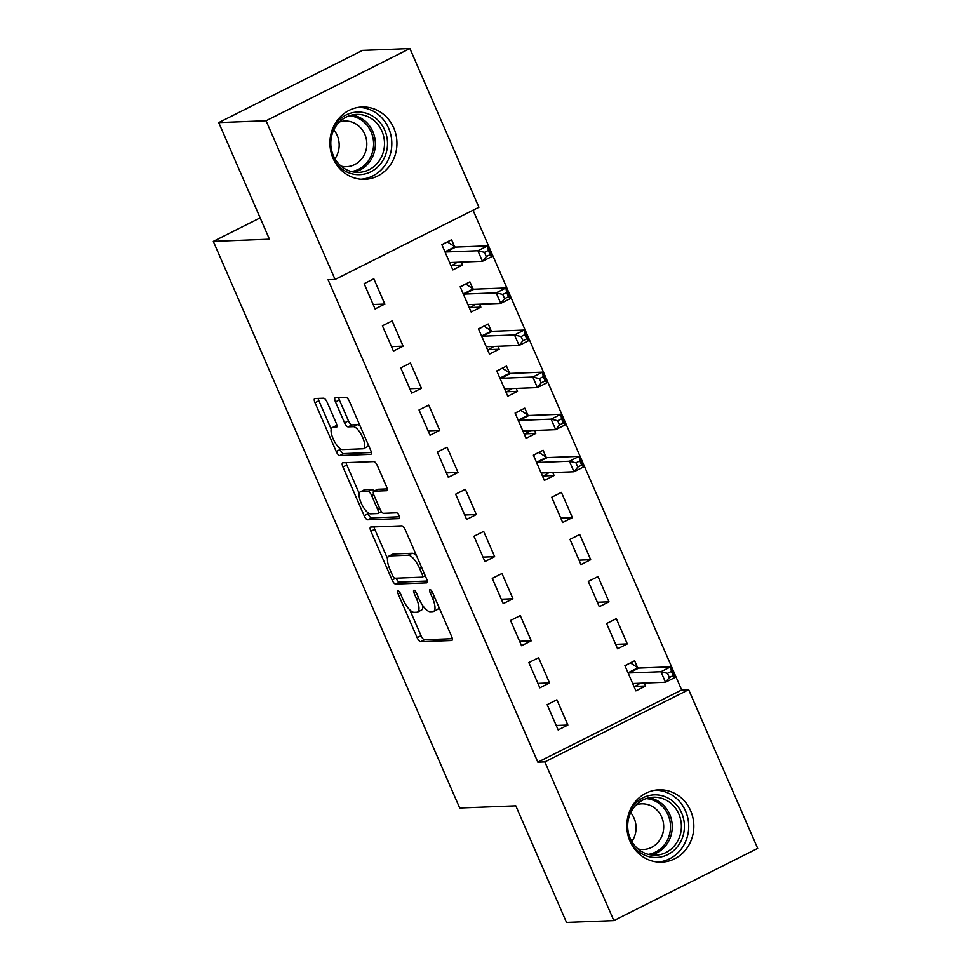 <?xml version="1.0" encoding="UTF-8"?>
<svg xmlns="http://www.w3.org/2000/svg" width="971" height="971" viewBox="0 0 971 971"><rect width="100%" height="100%" fill="white"/><g stroke="black" fill="none" stroke-linecap="round" stroke-linejoin="round"><path stroke-width="1.46" d="M398.013 590.805A3.192 1.117 -116.7 0 0 397.831 590.854A3.192 1.117 -116.7 0 0 398.061 593.742L417.154 637.656A4.552 1.59 -116.7 0 0 420.674 641.71L451.649 640.508A4.552 1.59 -116.7 0 0 451.903 640.447A4.552 1.59 -116.7 0 0 451.576 636.308L432.483 592.407A3.192 1.117 -116.7 0 0 430.019 589.567A3.192 1.117 -116.7 0 0 429.85 589.603A3.192 1.117 -116.7 0 0 430.08 592.504L432.544 598.185A14.577 5.086 -116.7 0 1 433.576 611.427A14.577 5.086 -116.7 0 1 432.787 611.621L430.202 611.718A14.577 5.086 -116.7 0 1 418.95 598.706L416.474 593.026A3.192 1.117 -116.7 0 0 414.01 590.186A3.192 1.117 -116.7 0 0 413.84 590.222A3.192 1.117 -116.7 0 0 414.071 593.123L416.535 598.804A14.577 5.086 -116.7 0 1 417.566 612.046A14.577 5.086 -116.7 0 1 416.777 612.24L414.192 612.337A14.577 5.086 -116.7 0 1 402.941 599.338L400.465 593.657A3.192 1.117 -116.7 0 0 398.013 590.805M393.753 127.954A36.194 33.512 -92.2 0 1 364.829 179.344A36.194 33.512 -92.2 0 1 333.114 158.394A36.194 33.512 -92.2 0 1 362.025 107.004A36.194 33.512 -92.2 0 1 393.753 127.954M690.648 810.773A36.194 33.512 -92.2 0 1 661.737 862.163A36.194 33.512 -92.2 0 1 630.009 841.214A36.194 33.512 -92.2 0 1 658.921 789.824A36.194 33.512 -92.2 0 1 690.648 810.773M327.142 402.261A4.552 1.59 -116.7 0 0 323.622 398.195L314.932 398.535A4.552 1.59 -116.7 0 0 314.689 398.596A4.552 1.59 -116.7 0 0 315.005 402.734L336.209 451.491A4.552 1.59 -116.7 0 0 339.729 455.557L370.704 454.355A4.552 1.59 -116.7 0 0 370.958 454.294A4.552 1.59 -116.7 0 0 370.631 450.156L349.426 401.399A4.552 1.59 -116.7 0 0 345.919 397.333L335.42 397.746A4.552 1.59 -116.7 0 0 335.165 397.807A4.552 1.59 -116.7 0 0 335.493 401.945L344.559 422.81A4.552 1.59 -116.7 0 0 348.079 426.876L353.286 426.67A12.186 4.248 -116.7 0 1 362.304 436.683A12.186 4.248 -116.7 0 1 363.567 448.614A12.186 4.248 -116.7 0 1 362.899 448.784L342.508 449.573A12.186 4.248 -116.7 0 1 333.49 439.56A12.186 4.248 -116.7 0 1 332.228 427.628A12.186 4.248 -116.7 0 1 332.895 427.471L336.294 427.337A4.552 1.59 -116.7 0 0 336.536 427.276A4.552 1.59 -116.7 0 0 336.221 423.138L327.142 402.261M335.08 279.466L266.078 120.756L409.896 48.55L478.909 207.26L335.08 279.466L328.064 279.745L537.837 762.174L544.852 761.907L688.67 689.689L757.683 848.399L613.854 920.617L544.852 761.907M613.854 920.617L566.518 922.45L515.807 805.845L459.696 808.018L213.317 241.391L269.428 239.206L218.73 122.601L266.078 120.756M370.813 527.047A4.552 1.59 -116.7 0 0 370.558 527.107A4.552 1.59 -116.7 0 0 370.886 531.246L392.09 580.003A4.552 1.59 -116.7 0 0 395.61 584.069L426.585 582.867A4.552 1.59 -116.7 0 0 426.839 582.806A4.552 1.59 -116.7 0 0 426.512 578.667L405.308 529.911A4.552 1.59 -116.7 0 0 401.788 525.845L370.813 527.047M364.149 515.747L342.945 466.99A4.552 1.59 -116.7 0 1 342.629 462.851A4.552 1.59 -116.7 0 1 342.872 462.791L373.859 461.589A4.552 1.59 -116.7 0 1 377.367 465.655L386.446 486.52A4.552 1.59 -116.7 0 1 386.761 490.658A4.552 1.59 -116.7 0 1 386.519 490.719L373.956 491.205A4.552 1.59 -116.7 0 0 373.714 491.265A4.552 1.59 -116.7 0 0 374.029 495.404L380.049 509.253A4.552 1.59 -116.7 0 0 383.569 513.319L396.654 512.809A3.192 1.117 -116.7 0 1 399.008 515.431A3.192 1.117 -116.7 0 1 399.336 518.55A3.192 1.117 -116.7 0 1 399.166 518.599L367.669 519.813A4.552 1.59 -116.7 0 1 364.149 515.747L368.033 513.805L367.354 512.239M260.155 217.868L213.317 241.391M393.413 351.053L403.123 346.174L392.138 320.916L382.428 325.795L393.413 351.053M472.853 288.69L469.891 281.881L460.169 286.761L471.153 312.019L480.863 307.139L479.589 304.202M430.019 435.239L439.729 430.359L428.745 405.101L419.035 409.98L430.019 435.239M509.459 372.888L506.498 366.079L496.776 370.946L507.76 396.217L517.482 391.337L516.196 388.388M466.626 519.436L476.348 514.557L465.364 489.299L455.642 494.178L466.626 519.436M546.066 457.086L543.105 450.265L533.382 455.144L544.367 480.402L554.089 475.523L552.802 472.586M503.233 603.634L512.955 598.755L501.971 573.497L492.248 578.376L503.233 603.634M590.696 559.721L579.711 534.463L569.989 539.342L580.974 564.6L590.696 559.721L579.056 560.17M539.84 687.832L549.562 682.953L538.577 657.695L528.855 662.574L539.84 687.832M627.302 643.919L616.318 618.661L606.608 623.54L617.58 648.798L627.302 643.919L615.663 644.368M537.837 762.174L681.666 689.968L473.047 210.197M637.583 667.575L634.621 660.753L624.911 665.633L635.896 690.891L645.606 686.012L644.331 683.074M558.143 729.925L567.865 725.046L556.881 699.788L547.159 704.667L558.143 729.925M608.999 601.814L598.015 576.556L588.305 581.435L599.277 606.693L608.999 601.814L597.359 602.275M521.536 645.727L531.258 640.848L520.274 615.59L510.552 620.469L521.536 645.727M572.392 517.628L561.408 492.37L551.686 497.249L562.67 522.507L572.392 517.628L560.753 518.077M484.93 561.541L494.652 556.662L483.667 531.404L473.945 536.271L484.93 561.541M527.763 414.981L524.801 408.172L515.079 413.051L526.064 438.309L535.786 433.43L534.499 430.493M448.323 477.344L458.033 472.464L447.061 447.206L437.338 452.085L448.323 477.344M491.156 330.795L488.195 323.974L478.472 328.853L489.457 354.112L499.167 349.232L497.892 346.295M411.716 393.146L421.426 388.266L410.442 363.008L400.732 367.888L411.716 393.146M454.549 246.598L451.576 239.776L441.866 244.656L452.85 269.914L462.56 265.034L461.286 262.097M375.097 308.948L384.819 304.069L373.835 278.811L364.125 283.69L375.097 308.948M218.73 122.601L362.547 50.383L409.896 48.55M681.666 689.968L688.67 689.689M645.606 686.012L635.192 686.412M567.865 725.046L556.225 725.495M549.562 682.953L537.922 683.402M531.258 640.848L519.619 641.309M512.955 598.755L501.303 599.204M494.652 556.662L483 557.111M554.089 475.523L543.675 475.936M476.348 514.557L464.696 515.006M535.786 433.43L525.372 433.831M458.033 472.464L446.393 472.913M517.482 391.337L507.068 391.738M439.729 430.359L428.09 430.821M499.167 349.232L488.765 349.633M421.426 388.266L409.786 388.716M480.863 307.139L470.462 307.54M403.123 346.174L391.483 346.623M462.56 265.034L452.158 265.447M384.819 304.069L373.18 304.53M417.566 612.046L421.463 610.091A14.577 5.086 -116.7 0 0 422.858 605.722M433.576 611.427L437.46 609.472A14.577 5.086 -116.7 0 0 438.819 606.972M409.823 609.909L421.038 635.702A4.552 1.59 -116.7 0 0 424.558 639.768L452.292 638.687M396.022 578.17A4.552 1.59 -116.7 0 0 399.494 582.115L427.228 581.046M374.053 526.925A4.552 1.59 -116.7 0 0 374.77 529.292L387.526 558.628M392.515 575.366A3.192 1.117 -116.7 0 0 394.979 578.218L422.179 577.162A3.192 1.117 -116.7 0 0 422.349 577.114A3.192 1.117 -116.7 0 0 422.13 574.213L419.521 568.229A14.577 5.086 -116.7 0 0 408.257 555.218L389.674 555.934A14.577 5.086 -116.7 0 0 388.885 556.14A14.577 5.086 -116.7 0 0 389.917 569.37L392.515 575.366M416.523 555.703A14.577 5.086 -116.7 0 0 412.153 553.264L408.257 555.218M388.885 556.14L392.77 554.186A14.577 5.086 -116.7 0 1 393.558 553.992L412.153 553.264M359.209 493.499L346.829 465.036L342.945 466.99M346.113 462.669A4.552 1.59 -116.7 0 0 346.829 465.036M387.162 488.899L377.84 489.263A4.552 1.59 -116.7 0 0 377.598 489.323A4.552 1.59 -116.7 0 0 377.403 489.481M399.506 516.778L371.553 517.871L367.669 519.813M360.921 491.714A12.186 4.248 -116.7 0 0 360.253 491.884A12.186 4.248 -116.7 0 0 361.515 503.815A12.186 4.248 -116.7 0 0 370.534 513.829L377.719 513.55A4.552 1.59 -116.7 0 0 377.962 513.477A4.552 1.59 -116.7 0 0 377.634 509.35L371.626 495.501A4.552 1.59 -116.7 0 0 368.106 491.435L360.921 491.714L364.805 489.76A12.186 4.248 -116.7 0 0 364.137 489.93L360.253 491.884M374.09 491.083A4.552 1.59 -116.7 0 0 371.99 489.481L368.106 491.435M364.805 489.76L371.99 489.481M368.033 513.805A4.552 1.59 -116.7 0 0 371.553 517.871M332.228 427.628L336.124 425.674A12.186 4.248 -116.7 0 1 336.779 425.516L336.937 425.504M363.567 448.614L367.451 446.66A12.186 4.248 -116.7 0 0 368.47 445.179M360.205 426.184A12.186 4.248 -116.7 0 0 357.17 424.715L353.286 426.67M338.661 397.612A4.552 1.59 -116.7 0 0 339.377 399.991L348.455 420.856A4.552 1.59 -116.7 0 0 351.963 424.922L357.17 424.715M339.474 448.104L340.093 449.549A4.552 1.59 -116.7 0 0 343.613 453.615L371.347 452.535M318.172 398.413A4.552 1.59 -116.7 0 0 318.901 400.78L331.208 429.109M634.172 686.934L640.314 683.232M625.021 665.888L630.009 663.072M632.922 684.082L633.08 683.815A4.637 1.614 63.3 0 1 633.347 683.548A4.637 1.614 63.3 0 1 633.602 683.487L665.511 682.249L660.935 671.726L670.658 666.846L638.736 668.084A4.637 1.614 63.3 0 1 637.959 667.805L630.665 663.047M671.398 671.386L670.658 666.846L675.233 677.37L665.511 682.249L669.335 677.54L673.219 675.585L671.398 671.386L667.502 673.328L669.335 677.54M667.502 673.328L660.935 671.726L629.026 672.964A4.637 1.614 63.3 0 1 628.237 672.685L627.873 672.454M673.219 675.585L675.233 677.37M628.686 813.868A31.327 28.996 -92.2 0 1 657.84 794.982A31.327 28.996 -92.2 0 1 684.312 828.979A31.327 28.996 -92.2 0 1 652.998 857.381A31.327 28.996 -92.2 0 1 629.718 840.534M652.306 855.099A29.009 26.848 87.8 0 0 655.668 855.196A29.009 26.848 87.8 0 0 681.387 826.989A29.009 26.848 87.8 0 0 656.784 797.337A29.009 26.848 87.8 0 0 653.41 797.227A29.009 26.848 87.8 0 0 627.691 825.435A29.009 26.848 87.8 0 0 652.306 855.099M630.725 812.666A22.843 21.144 -92.2 0 1 631.842 841.566M636.272 804.838A22.843 21.144 -92.2 0 1 641.685 803.854A22.843 21.144 -92.2 0 1 644.331 803.939A22.843 21.144 -92.2 0 1 663.703 827.292A22.843 21.144 -92.2 0 1 643.457 849.504A22.843 21.144 -92.2 0 1 640.799 849.419A22.843 21.144 -92.2 0 1 637.983 848.945M657.804 862.066A35.963 33.293 87.8 0 0 688.718 826.6A35.963 33.293 87.8 0 0 658.192 790.37A35.963 33.293 87.8 0 0 655.024 790.224M331.791 131.049A31.327 28.996 -92.2 0 1 360.933 112.163A31.327 28.996 -92.2 0 1 387.417 146.16A31.327 28.996 -92.2 0 1 356.102 174.562A31.327 28.996 -92.2 0 1 332.822 157.715M355.398 172.28A29.009 26.848 87.8 0 0 358.772 172.377A29.009 26.848 87.8 0 0 384.492 144.169A29.009 26.848 87.8 0 0 359.877 114.505A29.009 26.848 87.8 0 0 356.515 114.408A29.009 26.848 87.8 0 0 330.795 142.616A29.009 26.848 87.8 0 0 355.398 172.28M333.818 129.847A22.843 21.144 -92.2 0 1 334.946 158.746M339.377 122.018A22.843 21.144 -92.2 0 1 344.778 121.035A22.843 21.144 -92.2 0 1 347.436 121.12A22.843 21.144 -92.2 0 1 366.807 144.473A22.843 21.144 -92.2 0 1 346.55 166.684A22.843 21.144 -92.2 0 1 343.904 166.599A22.843 21.144 -92.2 0 1 341.088 166.126M360.909 179.247A35.963 33.293 87.8 0 0 391.811 143.781A35.963 33.293 87.8 0 0 361.297 107.538A35.963 33.293 87.8 0 0 358.117 107.405M542.643 476.445L548.797 472.743M533.492 455.399L538.48 452.583M541.405 473.593L541.551 473.338A4.637 1.614 63.3 0 1 541.83 473.071A4.637 1.614 63.3 0 1 542.073 472.998L573.995 471.76L569.419 461.237L579.129 456.358L547.219 457.596A4.637 1.614 63.3 0 1 546.43 457.317L539.148 452.559M579.869 460.897L579.129 456.358L583.705 466.881L573.995 471.76L577.818 467.051L581.702 465.097L579.869 460.897L575.985 462.839L577.818 467.051M575.985 462.839L569.419 461.237L537.497 462.475A4.637 1.614 63.3 0 1 536.708 462.196L536.344 461.965M581.702 465.097L583.705 466.881M524.34 434.353L530.494 430.651M515.188 413.306L520.177 410.49M523.102 431.488L523.248 431.233A4.637 1.614 63.3 0 1 523.515 430.966A4.637 1.614 63.3 0 1 523.77 430.906L555.691 429.668L551.115 419.144L560.825 414.265L528.916 415.503A4.637 1.614 63.3 0 1 528.127 415.224L520.844 410.466M561.566 418.792L560.825 414.265L565.401 424.788L555.691 429.668L559.514 424.958L563.398 423.004L561.566 418.792L557.682 420.746L559.514 424.958M557.682 420.746L551.115 419.144L519.194 420.382A4.637 1.614 63.3 0 1 518.405 420.103L518.041 419.86M563.398 423.004L565.401 424.788M506.037 392.248L512.19 388.546M496.885 371.201L501.873 368.397M504.799 389.395L504.944 389.14A4.637 1.614 63.3 0 1 505.211 388.873A4.637 1.614 63.3 0 1 505.466 388.813L537.388 387.575L532.812 377.039L542.522 372.16L510.612 373.41A4.637 1.614 63.3 0 1 509.824 373.131L502.529 368.373M543.262 376.699L542.522 372.16L547.098 382.695L537.388 387.575L541.199 382.865L545.095 380.911L543.262 376.699L539.378 378.654L541.199 382.865M539.378 378.654L532.812 377.039L500.89 378.289A4.637 1.614 63.3 0 1 500.101 378.01L499.737 377.768M545.095 380.911L547.098 382.695M487.733 350.155L493.887 346.453M478.582 329.108L483.57 326.292M486.495 347.302L486.641 347.035A4.637 1.614 63.3 0 1 486.908 346.768A4.637 1.614 63.3 0 1 487.163 346.708L519.072 345.47L514.496 334.946L524.219 330.067L492.309 331.305A4.637 1.614 63.3 0 1 491.52 331.026L484.226 326.268M524.959 334.594L524.219 330.067L528.794 340.59L519.072 345.47L522.896 340.76L526.792 338.806L524.959 334.594L521.075 336.549L522.896 340.76M521.075 336.549L514.496 334.946L482.587 336.184A4.637 1.614 63.3 0 1 481.798 335.905L481.434 335.675M526.792 338.806L528.794 340.59M469.43 308.062L475.584 304.348M460.278 287.003L465.267 284.2M468.192 305.197L468.338 304.943A4.637 1.614 63.3 0 1 468.605 304.676A4.637 1.614 63.3 0 1 468.859 304.615L500.769 303.377L496.193 292.854L505.915 287.974L474.006 289.212A4.637 1.614 63.3 0 1 473.217 288.933L465.922 284.175M506.656 292.502L505.915 287.974L510.491 298.498L500.769 303.377L504.592 298.667L508.488 296.713L506.656 292.502L502.76 294.456L504.592 298.667M502.76 294.456L496.193 292.854L464.284 294.092A4.637 1.614 63.3 0 1 463.495 293.812L463.131 293.57M508.488 296.713L510.491 298.498M451.127 265.957L457.28 262.255M441.975 244.91L446.963 242.107M449.889 263.105L450.034 262.85A4.637 1.614 63.3 0 1 450.301 262.583A4.637 1.614 63.3 0 1 450.556 262.522L482.466 261.272L477.89 250.749L487.612 245.869L455.69 247.107A4.637 1.614 63.3 0 1 454.914 246.828L447.619 242.07M488.352 250.409L487.612 245.869L492.188 256.393L482.466 261.272L486.289 256.562L490.173 254.62L488.352 250.409L484.456 252.363L486.289 256.562M484.456 252.363L477.89 250.749L445.98 251.987A4.637 1.614 63.3 0 1 445.191 251.707L444.827 251.477M490.173 254.62L492.188 256.393M400.028 592.759L398.061 593.742M432.034 591.521L430.08 592.504M416.025 592.14L414.071 593.123M418.55 597.796L416.535 598.804M434.559 597.177L432.544 598.185M424.558 639.768L420.674 641.71M421.038 635.702L417.154 637.656M399.494 582.115L395.61 584.069M395.719 578.182L392.09 580.003M374.77 529.292L370.886 531.246M424.133 573.206L422.13 574.213M421.535 567.222L419.521 568.229M393.558 553.992L389.674 555.934M377.84 489.263L373.956 491.205M379.649 508.331L377.634 509.35M373.665 494.47L371.626 495.501M336.779 425.516L332.895 427.471M351.963 424.922L348.079 426.876M348.455 420.856L344.559 422.81M339.377 399.991L335.493 401.945M343.613 453.615L339.729 455.557M340.093 449.549L336.209 451.491M318.901 400.78L315.005 402.734M633.747 683.487L633.08 683.815M638.736 668.084L629.026 672.964M637.959 667.805L628.237 672.685M648.859 797.834A29.009 26.848 -92.2 0 1 672.235 825.532A29.009 26.848 -92.2 0 1 651.08 854.953M648.3 854.383A28.05 25.974 87.8 0 0 670.5 825.908A28.05 25.974 87.8 0 0 646.698 798.672A28.05 25.974 87.8 0 0 646.14 798.623M351.963 115.015A29.009 26.848 -92.2 0 1 375.34 142.713A29.009 26.848 -92.2 0 1 354.184 172.134M351.405 171.564A28.05 25.974 87.8 0 0 373.592 143.089A28.05 25.974 87.8 0 0 349.803 115.852A28.05 25.974 87.8 0 0 349.232 115.804M542.219 472.998L541.551 473.338M547.219 457.596L537.497 462.475M546.43 457.317L536.708 462.196M523.915 430.906L523.248 431.233M528.916 415.503L519.194 420.382M528.127 415.224L518.405 420.103M505.612 388.801L504.944 389.14M510.612 373.41L500.89 378.289M509.824 373.131L500.101 378.01M487.308 346.708L486.641 347.035M492.309 331.305L482.587 336.184M491.52 331.026L481.798 335.905M469.005 304.603L468.338 304.943M474.006 289.212L464.284 294.092M473.217 288.933L463.495 293.812M450.702 262.51L450.034 262.85M455.69 247.107L445.98 251.987M454.914 246.828L445.191 251.707M425.213 575.682L422.349 577.114M377.598 489.323L373.714 491.265M381.469 511.717L377.962 513.477"/></g></svg>
